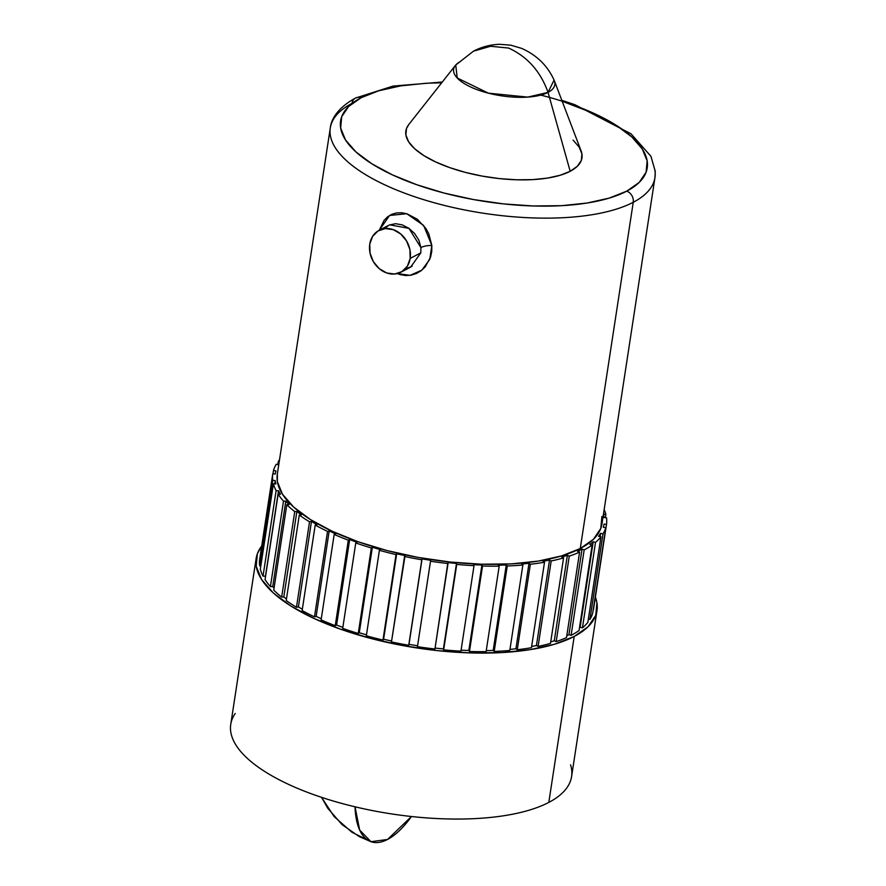 <?xml version="1.0" encoding="UTF-8"?>
<svg xmlns="http://www.w3.org/2000/svg" width="886" height="886" viewBox="0 0 886 886"><rect width="100%" height="100%" fill="white"/><g stroke="black" fill="none" stroke-linecap="round" stroke-linejoin="round"><path stroke-width="1.33" d="M540.759 95.101A155.094 57.712 -171.3 0 1 626.723 191.166A9.126 7.553 62.4 0 1 633.246 202.285A164.22 61.112 8.7 0 0 654.688 169.204M442.302 82.021L393.052 86.086L355.574 98.036C336.835 108.147 331.076 120.164 330.29 127.994L277.307 474.231A164.22 61.112 8.7 0 0 392.941 552.056A164.22 61.112 8.7 0 0 580.264 548.523L633.246 202.285L580.264 548.523A164.22 61.112 8.7 0 0 601.971 523.903L654.942 177.665A164.22 61.112 -171.3 0 1 633.246 202.285A164.22 61.112 -171.3 0 1 445.924 205.807A164.22 61.112 -171.3 0 1 330.29 127.994A164.22 61.112 -171.3 0 1 351.997 103.374A9.126 7.553 62.4 0 1 355.552 98.047A9.126 7.553 62.4 0 1 361.089 97.748L378.676 90.793L400.682 85.887L426.288 83.24L441.704 82.775M400.904 272.212A23.601 19.536 62.4 0 1 378.654 268.137A23.601 19.536 62.4 0 1 369.75 244.193A23.601 19.536 62.4 0 1 379.031 230.393A23.601 19.536 62.4 0 1 401.28 234.469A23.601 19.536 62.4 0 1 410.174 258.413A23.601 19.536 62.4 0 1 400.904 272.212L410.65 267.118L420.795 252.864L410.174 258.413L420.795 252.864L420.916 247.604A9.126 2.724 174.8 0 1 431.836 245.477L428.758 233.727L425.745 228.3L417.284 219.207L406.873 213.747L401.546 212.751L396.419 212.95L391.723 214.346L387.57 216.86L384.092 220.359L379.286 230.249L389.585 215.464L406.74 213.714L423.641 225.432L431.836 245.477A9.126 2.724 -5.2 0 0 420.916 247.604L408.955 228.355L389.74 224.845M379.031 230.393L388.777 225.299L384.613 228.654M405.566 268.923L412.167 266.232M408.878 124.383L406.486 128.525L405.888 135.004L408.656 141.849L414.714 148.793L423.818 155.571L435.602 161.916L449.634 167.598L465.371 172.393L482.194 176.104L499.482 178.607L516.538 179.792L532.741 179.625L547.437 178.097L560.085 175.284L570.185 171.286L548.046 92.388C540.538 71.445 527.403 56.671 508.653 48.065L490.611 46.26L473.489 51.178L490.611 46.26L508.653 48.065C527.403 56.671 540.538 71.445 548.046 92.388L554.071 80.072C547.459 65.575 536.617 54.998 521.544 48.353L510.757 45.175L499.726 44.3C490.434 44.588 481.685 46.892 473.489 51.178L455.736 65.021L457.231 77.979L488.374 93.163L527.757 97.106L548.046 92.388L570.185 171.286A89.076 33.147 8.7 0 0 581.094 150.875L554.315 80.659A51.178 19.038 -171.3 0 1 548.046 92.388A51.178 19.038 -171.3 0 1 484.708 92.166A51.178 19.038 -171.3 0 1 455.326 65.509A51.178 19.038 -171.3 0 1 460.41 61.566M235.233 713.474A172.405 64.157 8.7 0 0 337.644 802.284A172.405 64.157 8.7 0 0 548.811 802.406A172.405 64.157 8.7 0 0 571.592 776.568L596.987 610.62A172.405 64.157 -171.3 0 1 574.206 636.458L548.811 802.406A172.405 64.157 8.7 0 0 570.573 764.795M256.143 558.457A172.405 64.157 -171.3 0 1 261.702 546.064L257.372 553.706L256.209 566.254L261.58 579.488L273.298 592.933L290.907 606.046L313.733 618.339L340.888 629.326L371.334 638.596L403.905 645.783L437.352 650.623L470.377 652.916L501.72 652.594L530.182 649.648L554.647 644.2L574.206 636.458A172.405 64.157 -171.3 0 1 377.536 640.157A172.405 64.157 -171.3 0 1 256.143 558.457L230.748 724.405A172.405 64.157 8.7 0 0 352.141 806.105A172.405 64.157 8.7 0 0 548.811 802.406L574.206 636.458L588.082 626.723L595.746 615.371L596.92 602.823L595.381 597.12A172.405 64.157 -171.3 0 1 596.987 610.62M355.031 806.803L359.661 830.082L370.968 841.7L387.547 839.463L411.458 816.515A86.673 36.359 -70.6 0 1 387.547 839.463A86.673 36.359 -70.6 0 1 370.968 841.7A86.673 36.359 -70.6 0 1 355.031 806.803M275.247 474.065L272.777 473.689L259.698 559.155A168.783 62.806 8.7 0 0 259.664 565.789L272.744 480.323L275.214 480.6A166.28 61.876 -171.3 0 0 275.867 483.944L273.409 483.723L260.329 569.189A168.783 62.806 8.7 0 0 263.031 576.099L276.111 490.634L278.525 490.755A166.28 61.876 -171.3 0 0 280.519 494.2L278.138 494.133L265.058 579.599A168.783 62.806 8.7 0 0 270.418 586.621L283.498 501.155L285.813 501.122A166.28 61.876 -171.3 0 0 289.091 504.577L286.831 504.666L273.752 590.131A168.783 62.806 8.7 0 0 281.659 597.098L294.739 511.621L296.876 511.443A166.28 61.876 -171.3 0 0 301.373 514.821L299.291 515.054L286.211 600.531A168.783 62.806 8.7 0 0 296.467 607.253L309.546 521.788L311.473 521.455A166.28 61.876 -171.3 0 0 317.055 524.678L315.206 525.066L302.137 610.532A168.783 62.806 8.7 0 0 314.475 616.855L327.554 531.39L329.204 530.913A166.28 61.876 -171.3 0 0 335.75 533.904L334.188 534.424L321.109 619.89A168.783 62.806 8.7 0 0 335.24 625.66L348.32 540.194L349.671 539.585A166.28 61.876 -171.3 0 0 357.014 542.265L355.773 542.919L342.694 628.384A168.783 62.806 8.7 0 0 358.254 633.457L371.334 547.991L372.353 547.26A166.28 61.876 -171.3 0 0 380.304 549.564L379.407 550.328L366.339 635.794A168.783 62.806 8.7 0 0 382.962 640.046L396.684 553.75A166.28 61.876 -171.3 0 0 405.057 555.622L391.457 641.94A168.783 62.806 8.7 0 0 408.734 645.263L408.989 644.366A166.28 61.876 8.7 0 0 417.583 645.761L417.45 646.68A168.783 62.806 8.7 0 0 434.937 648.995L447.895 562.566A166.28 61.876 -171.3 0 0 456.489 563.452L443.41 648.917A166.28 61.876 8.7 0 1 435.081 648.065A166.28 61.876 8.7 0 0 443.41 648.917L443.664 649.881A168.783 62.806 8.7 0 0 460.941 651.132L474.021 565.667L473.512 564.681A166.28 61.876 -171.3 0 0 481.906 565.024L468.827 650.49L469.458 651.487L482.538 566.01L481.906 565.024L468.827 650.49A166.28 61.876 8.7 0 1 461.097 650.18A166.28 61.876 8.7 0 0 468.827 650.49L469.458 651.487A168.783 62.806 8.7 0 0 486.104 651.631L499.183 566.165L498.297 565.168A166.28 61.876 -171.3 0 0 506.271 564.969L493.192 650.446L494.2 651.432L507.268 565.966L506.271 564.969L493.192 650.446A166.28 61.876 8.7 0 1 486.259 650.623A166.28 61.876 8.7 0 0 493.192 650.446L494.2 651.432A168.783 62.806 8.7 0 0 509.793 650.479L522.873 565.013L521.644 564.039A166.28 61.876 -171.3 0 0 529.008 563.297L515.929 648.762L517.269 649.737L530.349 564.26L529.008 563.297L515.929 648.762A166.28 61.876 8.7 0 1 509.971 649.383A166.28 61.876 8.7 0 0 515.929 648.762L517.269 649.737A168.783 62.806 8.7 0 0 531.445 647.699L544.513 562.233L542.963 561.303A166.28 61.876 -171.3 0 0 549.53 560.041L536.451 645.517L538.101 646.426L551.181 560.96L549.53 560.041L536.451 645.517A166.28 61.876 8.7 0 1 531.633 646.459A166.28 61.876 8.7 0 0 536.451 645.517L538.101 646.426A168.783 62.806 8.7 0 0 550.505 643.369L563.574 557.903L561.746 557.028A166.28 61.876 -171.3 0 0 567.361 555.289L554.282 640.755L556.198 641.597L569.277 556.131L567.361 555.289L554.282 640.755A166.28 61.876 8.7 0 1 550.727 641.896A166.28 61.876 8.7 0 0 554.282 640.755L556.198 641.597A168.783 62.806 8.7 0 0 566.508 637.588L579.588 552.122L577.517 551.336A166.28 61.876 -171.3 0 0 582.036 549.143L568.956 634.62L571.093 635.362L584.173 549.896L582.036 549.143L568.956 634.62A166.28 61.876 8.7 0 1 566.796 635.705A166.28 61.876 8.7 0 0 568.956 634.62L571.093 635.362A168.783 62.806 8.7 0 0 579.067 630.511L592.147 545.034L589.888 544.358A166.28 61.876 -171.3 0 0 593.21 541.778L580.131 627.244L582.434 627.886L595.514 542.409L593.21 541.778L580.131 627.244A166.28 61.876 8.7 0 1 579.488 627.775A166.28 61.876 8.7 0 0 580.131 627.244L582.434 627.886A168.783 62.806 8.7 0 0 587.872 622.282L600.952 536.816L598.571 536.263A166.28 61.876 -171.3 0 0 600.597 533.35L600.099 536.617L600.597 533.35L603.012 533.859L589.943 619.325L588.382 619.004L589.943 619.325A168.783 62.806 8.7 0 0 592.712 613.134L605.791 527.668L603.333 527.248A166.28 61.876 -171.3 0 0 604.008 524.224A166.28 61.876 -171.3 0 0 604.03 524.08L606.5 524.457L593.421 609.922L606.5 524.457A168.783 62.806 -171.3 0 0 606.533 517.823L604.064 517.546A166.28 61.876 -171.3 0 0 603.432 514.301A166.28 61.876 -171.3 0 1 604.064 517.546L606.533 517.823A168.783 62.806 -171.3 0 1 606.5 524.457L604.03 524.08A166.28 61.876 -171.3 0 1 603.333 527.248L605.791 527.668A168.783 62.806 -171.3 0 1 603.012 533.859L589.943 619.325A168.783 62.806 8.7 0 0 592.712 613.134L605.791 527.668A168.783 62.806 -171.3 0 1 603.012 533.859L600.597 533.35A166.28 61.876 -171.3 0 1 598.571 536.263L600.952 536.816A168.783 62.806 -171.3 0 1 595.514 542.409L582.434 627.886A168.783 62.806 8.7 0 0 587.872 622.282L600.952 536.816A168.783 62.806 -171.3 0 1 595.514 542.409L593.21 541.778A166.28 61.876 -171.3 0 1 589.888 544.358L592.147 545.034A168.783 62.806 -171.3 0 1 584.173 549.896L571.093 635.362A168.783 62.806 8.7 0 0 579.067 630.511L592.147 545.034A168.783 62.806 -171.3 0 1 584.173 549.896L582.036 549.143A166.28 61.876 -171.3 0 1 577.517 551.336L579.588 552.122A168.783 62.806 -171.3 0 1 569.277 556.131L556.198 641.597A168.783 62.806 8.7 0 0 566.508 637.588L579.588 552.122A168.783 62.806 -171.3 0 1 569.277 556.131L567.361 555.289A166.28 61.876 -171.3 0 1 561.746 557.028L563.574 557.903A168.783 62.806 -171.3 0 1 551.181 560.96L538.101 646.426A168.783 62.806 8.7 0 0 550.505 643.369L563.574 557.903A168.783 62.806 -171.3 0 1 551.181 560.96L549.53 560.041A166.28 61.876 -171.3 0 1 542.963 561.303L544.513 562.233A168.783 62.806 -171.3 0 1 530.349 564.26L517.269 649.737A168.783 62.806 8.7 0 0 531.445 647.699L544.513 562.233A168.783 62.806 -171.3 0 1 530.349 564.26L529.008 563.297A166.28 61.876 -171.3 0 1 521.644 564.039L522.873 565.013A168.783 62.806 -171.3 0 1 507.268 565.966L494.2 651.432A168.783 62.806 8.7 0 0 509.793 650.479L522.873 565.013A168.783 62.806 -171.3 0 1 507.268 565.966L506.271 564.969A166.28 61.876 -171.3 0 1 498.297 565.168L499.183 566.165A168.783 62.806 -171.3 0 1 482.538 566.01L469.458 651.487A168.783 62.806 8.7 0 0 486.104 651.631L499.183 566.165A168.783 62.806 -171.3 0 1 482.538 566.01L481.906 565.024A166.28 61.876 -171.3 0 1 473.512 564.681L474.021 565.667A168.783 62.806 -171.3 0 1 456.744 564.415L443.664 649.881A168.783 62.806 8.7 0 0 460.941 651.132L474.021 565.667A168.783 62.806 -171.3 0 1 456.744 564.415L456.489 563.452A166.28 61.876 -171.3 0 1 447.895 562.566L448.017 563.529A168.783 62.806 -171.3 0 1 430.53 561.215L417.45 646.68A168.783 62.806 8.7 0 0 434.937 648.995L448.017 563.529A168.783 62.806 -171.3 0 1 430.53 561.215L430.662 560.295A166.28 61.876 -171.3 0 1 422.068 558.9L421.814 559.797A168.783 62.806 -171.3 0 1 404.537 556.474L391.457 641.94A168.783 62.806 8.7 0 0 408.734 645.263L421.814 559.797A168.783 62.806 -171.3 0 1 404.537 556.474L405.057 555.622A166.28 61.876 -171.3 0 1 396.684 553.75L396.031 554.581A168.783 62.806 -171.3 0 1 379.407 550.328L366.339 635.794A168.783 62.806 8.7 0 0 382.962 640.046L396.031 554.581A168.783 62.806 -171.3 0 1 379.407 550.328L380.304 549.564A166.28 61.876 -171.3 0 1 372.353 547.26L371.334 547.991A168.783 62.806 -171.3 0 1 355.773 542.919L342.694 628.384A168.783 62.806 8.7 0 0 358.254 633.457L359.273 632.737A166.28 61.876 8.7 0 0 366.483 634.83A166.28 61.876 8.7 0 1 359.273 632.737L358.254 633.457L371.334 547.991A168.783 62.806 -171.3 0 1 355.773 542.919L357.014 542.265A166.28 61.876 -171.3 0 1 349.671 539.585L348.32 540.194A168.783 62.806 -171.3 0 1 334.188 534.424L321.109 619.89A168.783 62.806 8.7 0 0 335.24 625.66L348.32 540.194A168.783 62.806 -171.3 0 1 334.188 534.424L335.75 533.904A166.28 61.876 -171.3 0 1 329.204 530.913L327.554 531.39A168.783 62.806 -171.3 0 1 315.206 525.066L302.137 610.532A168.783 62.806 8.7 0 0 314.475 616.855L327.554 531.39A168.783 62.806 -171.3 0 1 315.206 525.066L317.055 524.678A166.28 61.876 -171.3 0 1 311.473 521.455L309.546 521.788A168.783 62.806 -171.3 0 1 299.291 515.054L286.211 600.531A168.783 62.806 8.7 0 0 296.467 607.253L309.546 521.788A168.783 62.806 -171.3 0 1 299.291 515.054L301.373 514.821A166.28 61.876 -171.3 0 1 296.876 511.443L294.739 511.621A168.783 62.806 -171.3 0 1 286.831 504.666L273.752 590.131A168.783 62.806 8.7 0 0 281.659 597.098L294.739 511.621A168.783 62.806 -171.3 0 1 286.831 504.666L289.091 504.577A166.28 61.876 -171.3 0 1 285.813 501.122L283.498 501.155A168.783 62.806 -171.3 0 1 278.138 494.133L265.058 579.599A168.783 62.806 8.7 0 0 270.418 586.621L283.498 501.155A168.783 62.806 -171.3 0 1 278.138 494.133L280.519 494.2A166.28 61.876 -171.3 0 1 278.525 490.755L276.111 490.634A168.783 62.806 -171.3 0 1 273.409 483.723L260.329 569.189A168.783 62.806 8.7 0 0 263.031 576.099L276.111 490.634A168.783 62.806 -171.3 0 1 273.409 483.723L275.867 483.944A166.28 61.876 -171.3 0 1 275.214 480.6L272.744 480.323A168.783 62.806 -171.3 0 1 272.777 473.689L259.698 559.155A168.783 62.806 8.7 0 0 259.664 565.789L272.744 480.323A168.783 62.806 -171.3 0 1 272.777 473.689L275.247 474.065A166.28 61.876 -171.3 0 1 275.945 470.887L273.486 470.466A168.783 62.806 -171.3 0 1 276.255 464.275L278.68 464.796A166.28 61.876 -171.3 0 1 278.78 464.618A166.28 61.876 -171.3 0 0 278.68 464.796L276.255 464.275A168.783 62.806 -171.3 0 0 273.486 470.466L275.945 470.887A166.28 61.876 -171.3 0 0 275.269 473.921L275.247 474.065A166.28 61.876 -171.3 0 1 275.269 473.921M604.163 509.572A168.783 62.806 -171.3 0 1 605.869 514.423L605.371 517.69L605.869 514.423L603.455 514.201L605.869 514.423A168.783 62.806 -171.3 0 0 604.163 509.572M278.326 461.318A168.783 62.806 -171.3 0 1 279.5 459.889A168.783 62.806 -171.3 0 0 278.326 461.318L279.256 461.54L278.326 461.318L277.816 464.607L278.326 461.318M272.988 473.711L273.486 470.466L272.988 473.711M400.239 274.627L397.338 273.575L410.052 275.347L421.814 270.186L429.743 259.421L431.836 245.477L431.759 251.402L430.585 257.095L425.191 266.907L421.182 270.684L416.464 273.486L411.237 275.147L405.766 275.546L400.239 274.627M335.24 625.66L336.591 625.051A166.28 61.876 8.7 0 0 342.849 627.354A166.28 61.876 8.7 0 1 336.591 625.051L335.24 625.66M382.962 640.046L383.605 639.227A166.28 61.876 8.7 0 0 391.601 641.01A166.28 61.876 8.7 0 1 383.605 639.227L382.962 640.046M259.664 565.789L260.827 565.921L259.664 565.789M263.031 576.099L265.446 576.221A166.28 61.876 8.7 0 0 265.545 576.409A166.28 61.876 8.7 0 1 265.446 576.221L263.031 576.099M270.418 586.621L272.733 586.587A166.28 61.876 8.7 0 0 274.073 588.06A166.28 61.876 8.7 0 1 272.733 586.587L270.418 586.621M281.659 597.098L283.808 596.909A166.28 61.876 8.7 0 0 286.455 598.947A166.28 61.876 8.7 0 1 283.808 596.909L281.659 597.098M296.467 607.253L298.394 606.921A166.28 61.876 8.7 0 0 302.336 609.225A166.28 61.876 8.7 0 1 298.394 606.921L296.467 607.253M314.475 616.855L316.136 616.379A166.28 61.876 8.7 0 0 321.286 618.749A166.28 61.876 8.7 0 1 316.136 616.379L314.475 616.855M277.351 473.955L277.373 481.652L282.501 494.266L293.665 507.058L310.432 519.55L332.172 531.257L358.033 541.734L387.038 550.56L418.059 557.405L449.922 562.012L481.375 564.205L511.233 563.895L538.334 561.082L561.646 555.899L580.264 548.523L593.487 539.253L600.786 528.433L601.904 516.494M562.156 101.214L595.403 114.05L615.925 125.114L631.773 136.909L642.317 149.003L647.157 160.909L646.104 172.194L639.205 182.405L626.723 191.166L609.125 198.132L587.119 203.027L561.514 205.685L533.317 205.973L503.613 203.913L473.523 199.56L444.229 193.093L416.83 184.753L392.398 174.863L371.876 163.81L356.028 152.004L345.496 139.922L340.656 128.005L341.697 116.719L348.597 106.508L361.089 97.748A9.126 7.553 -117.6 0 0 355.552 98.047M455.326 65.509L408.789 124.505A89.076 33.147 8.7 0 0 459.934 170.887A89.076 33.147 8.7 0 0 570.185 171.286L577.351 166.258L581.316 160.388L581.925 153.909L579.145 147.065L573.087 140.121M420.795 252.864L420.916 247.604L418.879 240.172L414.582 233.472L408.811 228.245L402.222 224.867L395.51 223.693L389.463 224.966M369.75 244.193L372.563 236.451L378.023 230.969L385.288 228.577L393.284 229.651L400.76 234.015L406.596 241.014L409.908 249.586L410.174 258.413L407.372 266.154L401.912 271.637L394.635 274.029L386.65 272.954L379.175 268.591L373.327 261.591L370.027 253.019L369.75 244.193M351.997 103.374A164.22 61.112 8.7 0 0 330.544 136.455A164.22 61.112 8.7 0 0 456.678 208.299A164.22 61.112 8.7 0 0 633.246 202.285A9.126 7.553 -117.6 0 0 626.723 191.166A155.094 57.712 -171.3 0 1 416.83 184.753A155.094 57.712 -171.3 0 1 361.089 97.748M349.671 539.585L336.591 625.051L349.671 539.585M329.204 530.913L316.136 616.379L329.204 530.913M311.473 521.455L298.394 606.921L311.473 521.455M296.876 511.443L283.808 596.909L296.876 511.443M285.813 501.122L272.733 586.587L285.813 501.122M278.525 490.755L265.446 576.221L278.525 490.755M275.214 480.6L274.715 483.834L275.214 480.6M408.989 644.366L422.068 558.9L408.989 644.366A166.28 61.876 8.7 0 0 417.583 645.761L430.662 560.295A166.28 61.876 -171.3 0 1 422.068 558.9L408.989 644.366M396.684 553.75L383.605 639.227L396.684 553.75M372.353 547.26L359.273 632.737L372.353 547.26M654.942 177.665L655.252 171.319L650.955 156.324L630.998 133.797L574.936 104.725L561.813 100.306M370.968 841.7L359.218 836.561L342.085 824.667L327.787 808.287L321.529 797.334L334.177 816.648L351.93 832.242L370.968 841.7"/></g></svg>
